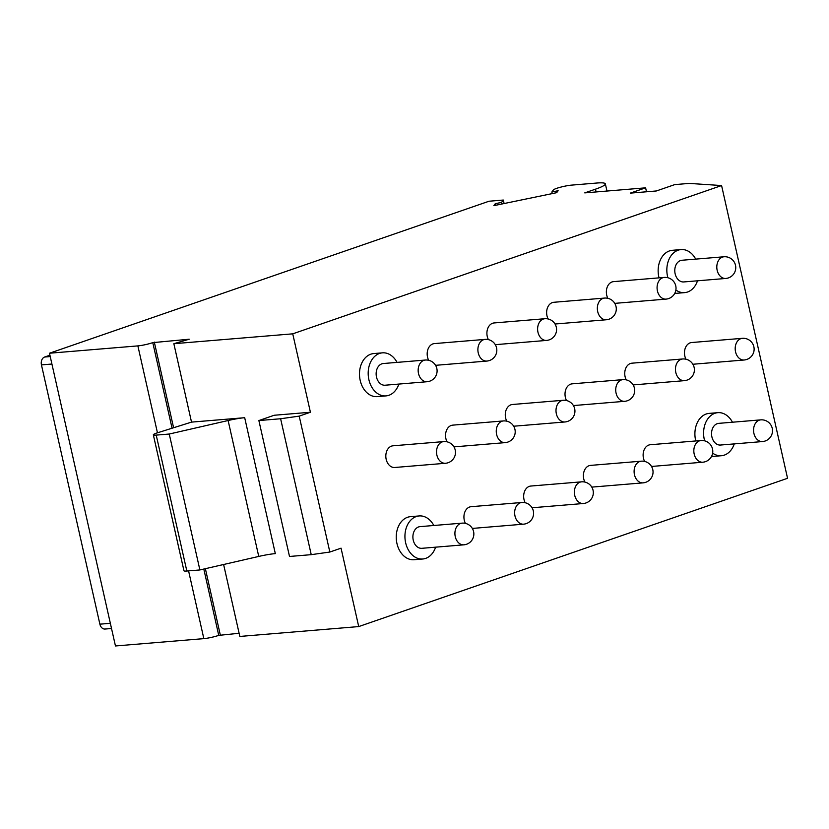<?xml version="1.0" encoding="UTF-8"?>
<svg xmlns="http://www.w3.org/2000/svg" width="829" height="829" viewBox="0 0 829 829"><rect width="100%" height="100%" fill="white"/><g stroke="black" fill="none" stroke-linecap="round" stroke-linejoin="round"><path stroke-width="1.24" d="M111.521 628.506L105.014 629.045A6.477 4.798 -94.7 0 1 99.884 624.175L41.45 364.895A6.477 4.798 -94.7 0 1 44.631 357.03L49.927 355.195M504.094 203.54L503.307 200.048L489.037 201.229L49.481 353.227L137.873 345.89A10.798 1.347 -12.7 0 0 152.774 342.636L189.209 339.216L173.852 343.703L191.52 422.116L244.69 417.702A21.606 2.705 -12.7 0 0 228.12 420.521L169.251 434.033L156.215 435.111A10.798 1.347 -12.7 0 1 153.334 434.842A10.798 1.347 -12.7 0 1 156.619 433.07L191.52 422.116M239.115 633.283L218.742 635.377A10.798 1.347 -12.7 0 1 203.841 638.631L115.459 645.967L49.481 353.227M173.852 343.703L292.741 333.838L721.582 185.551L787.55 478.292L358.719 626.579L239.83 636.444L223.612 564.497M292.741 333.838L310.419 412.251L274.192 415.256L258.876 420.552L280.616 418.749L299.207 416.127L310.419 412.251M358.719 626.579L341.051 548.166L329.838 552.041L299.207 416.127M244.69 417.702L275.321 553.617A21.606 2.705 -12.7 0 0 258.752 556.435L228.12 420.521M153.334 434.842L183.955 570.756A10.798 1.347 -12.7 0 0 186.836 571.026L199.882 569.948L258.752 556.435M199.882 569.948L169.251 434.033M220.276 634.848L205.364 568.684M173.52 427.391L154.308 342.108M503.307 200.048L501.576 202.39L495.296 203.696L493.846 205.665L556.673 192.68L558.124 190.711L551.845 192.017L553.368 189.945A10.798 1.347 -12.7 0 1 560.508 187.199A10.798 1.347 -12.7 0 1 571.502 185.126L596.714 183.033A32.404 4.052 -12.7 0 1 605.346 183.851A32.404 4.052 -12.7 0 1 595.471 189.178L584.756 192.888L645.604 187.831L630.289 193.126L656.371 190.96L674.754 184.608L689.241 183.406L721.582 185.551M501.576 202.39L501.939 203.986M495.296 203.696L495.649 205.291M551.845 192.017L552.197 193.613M646.496 191.789L645.604 187.831M732.463 422.22A21.606 15.979 85.3 0 0 717.821 412.666L709.127 413.391A21.606 15.979 85.3 0 0 695.604 440.22A21.606 15.979 85.3 0 0 695.78 440.955M711.5 456.489A21.606 15.979 85.3 0 0 712.702 456.447L721.396 455.732A21.606 15.979 85.3 0 0 734.266 443.898M695.707 259.114A21.606 15.979 85.3 0 0 681.065 249.57L672.371 250.296A21.606 15.979 85.3 0 0 658.848 277.114A21.606 15.979 85.3 0 0 659.024 277.86M674.744 293.393A21.606 15.979 85.3 0 0 675.946 293.352L684.64 292.627A21.606 15.979 85.3 0 0 697.51 280.803M433.816 525.482A21.606 15.979 85.3 0 0 419.173 515.939L410.479 516.664A21.606 15.979 85.3 0 0 396.946 543.492A21.606 15.979 85.3 0 0 414.054 559.72L422.749 559.005A21.606 15.979 85.3 0 0 435.619 547.171M397.06 362.387A21.606 15.979 85.3 0 0 382.418 352.843L373.724 353.568A21.606 15.979 85.3 0 0 360.19 380.387A21.606 15.979 85.3 0 0 377.299 396.625L385.993 395.899A21.606 15.979 85.3 0 0 398.863 384.076M692.857 364.232A10.881 8.052 85.3 0 0 693.438 364.211L744.152 360.004A10.881 10.881 0 0 0 753.862 346.771A10.881 10.881 0 0 0 742.349 338.325L691.635 342.532A10.881 8.052 85.3 0 0 684.827 356.035A10.881 8.052 85.3 0 0 685.956 359.216M614.755 303.341A10.881 8.052 85.3 0 0 615.325 303.321L666.039 299.114A10.881 10.881 0 0 0 675.759 285.881A10.881 10.881 0 0 0 664.247 277.425L613.533 281.632A10.881 8.052 85.3 0 0 606.714 295.145A10.881 8.052 85.3 0 0 607.854 298.316M633.128 384.884A10.881 8.052 85.3 0 0 633.708 384.874L684.422 380.656A10.881 10.881 0 0 0 694.132 367.423A10.881 10.881 0 0 0 682.619 358.978L631.905 363.185A10.881 8.052 85.3 0 0 625.097 376.698A10.881 8.052 85.3 0 0 626.227 379.869M651.511 466.437A10.881 8.052 85.3 0 0 652.081 466.416L702.795 462.209A10.881 10.881 0 0 0 712.515 448.976A10.881 10.881 0 0 0 701.002 440.52L650.288 444.738A10.881 8.052 85.3 0 0 643.47 458.24A10.881 8.052 85.3 0 0 644.61 461.421M555.015 323.994A10.881 8.052 85.3 0 0 555.596 323.973L606.31 319.766A10.881 10.881 0 0 0 616.03 306.533A10.881 10.881 0 0 0 604.517 298.077L553.803 302.284A10.881 8.052 85.3 0 0 546.985 315.797A10.881 8.052 85.3 0 0 548.124 318.978M573.399 405.547A10.881 8.052 85.3 0 0 573.979 405.526L624.693 401.319A10.881 10.881 0 0 0 634.403 388.076A10.881 10.881 0 0 0 622.89 379.63L572.176 383.837A10.881 8.052 85.3 0 0 565.368 397.35A10.881 8.052 85.3 0 0 566.497 400.521M591.771 487.089A10.881 8.052 85.3 0 0 592.352 487.069L643.066 482.861A10.881 10.881 0 0 0 652.786 469.628A10.881 10.881 0 0 0 641.273 461.183L590.559 465.39A10.881 8.052 85.3 0 0 583.74 478.893A10.881 8.052 85.3 0 0 584.88 482.074M495.286 344.646A10.881 8.052 85.3 0 0 495.866 344.626L546.58 340.418A10.881 10.881 0 0 0 556.3 327.186A10.881 10.881 0 0 0 544.777 318.73L494.063 322.947A10.881 8.052 85.3 0 0 487.255 336.45A10.881 8.052 85.3 0 0 488.395 339.631M513.669 426.199A10.881 8.052 85.3 0 0 514.249 426.179L564.963 421.971A10.881 10.881 0 0 0 574.673 408.738A10.881 10.881 0 0 0 563.16 400.283L512.446 404.49A10.881 8.052 85.3 0 0 505.628 418.003A10.881 8.052 85.3 0 0 506.768 421.173M532.042 507.742A10.881 8.052 85.3 0 0 532.622 507.721L583.336 503.514A10.881 10.881 0 0 0 593.056 490.281A10.881 10.881 0 0 0 581.533 481.836L530.819 486.043A10.881 8.052 85.3 0 0 524.011 499.555A10.881 8.052 85.3 0 0 525.151 502.726M435.557 365.299A10.881 8.052 85.3 0 0 436.137 365.278L486.851 361.071A10.881 10.881 0 0 0 496.561 347.838A10.881 10.881 0 0 0 485.048 339.393L434.334 343.6A10.881 8.052 85.3 0 0 427.526 357.102A10.881 8.052 85.3 0 0 428.666 360.283M453.94 446.852A10.881 8.052 85.3 0 0 454.52 446.831L505.234 442.624A10.881 10.881 0 0 0 514.944 429.391A10.881 10.881 0 0 0 503.431 420.935L452.717 425.142A10.881 8.052 85.3 0 0 445.898 438.655A10.881 8.052 85.3 0 0 447.038 441.836M472.312 528.405A10.881 8.052 85.3 0 0 472.893 528.384L523.607 524.166A10.881 10.881 0 0 0 533.316 510.933A10.881 10.881 0 0 0 521.804 502.488L471.09 506.695A10.881 8.052 85.3 0 0 464.281 520.208A10.881 8.052 85.3 0 0 465.421 523.379M392.987 445.805A10.881 8.052 85.3 0 0 386.169 459.307A10.881 8.052 85.3 0 0 394.78 467.483L445.505 463.276A10.881 8.052 -94.7 0 1 436.883 455.1A10.881 8.052 85.3 0 1 443.702 441.588L392.987 445.805M258.876 420.552L289.508 556.466L311.238 554.663L329.838 552.041M311.238 554.663L280.616 418.749M717.821 412.666A21.606 15.979 85.3 0 0 704.298 439.494A21.606 15.979 85.3 0 0 704.629 440.831M712.639 453.121A21.606 15.979 85.3 0 0 721.396 455.732M718.712 423.36A10.881 8.052 85.3 0 0 711.893 436.862A10.881 8.052 85.3 0 0 720.505 445.038L762.525 441.556A10.881 8.052 -94.7 0 1 753.913 433.38A10.881 8.052 85.3 0 1 760.732 419.868L718.712 423.36M681.065 249.57A21.606 15.979 85.3 0 0 667.542 276.399A21.606 15.979 85.3 0 0 667.873 277.736M675.884 290.026A21.606 15.979 85.3 0 0 684.64 292.627M681.956 260.254A10.881 8.052 85.3 0 0 675.138 273.767A10.881 8.052 85.3 0 0 683.749 281.943L725.769 278.461A10.881 8.052 -94.7 0 1 717.158 270.285A10.881 8.052 85.3 0 1 723.976 256.772L681.956 260.254M419.173 515.939A21.606 15.979 85.3 0 0 405.64 542.767A21.606 15.979 85.3 0 0 422.749 559.005M420.054 526.633A10.881 8.052 85.3 0 0 413.246 540.135A10.881 8.052 85.3 0 0 421.857 548.311L463.877 544.829A10.881 8.052 -94.7 0 1 455.266 536.653A10.881 8.052 85.3 0 1 462.074 523.14L420.054 526.633M382.418 352.843A21.606 15.979 85.3 0 0 368.884 379.672A21.606 15.979 85.3 0 0 385.993 395.899M383.299 363.527A10.881 8.052 85.3 0 0 376.49 377.04A10.881 8.052 85.3 0 0 385.102 385.216L427.122 381.723A10.881 8.052 -94.7 0 1 418.51 373.547A10.881 8.052 85.3 0 1 425.318 360.045L383.299 363.527M99.884 624.175L110.35 623.304M186.836 571.026L156.215 435.111M218.742 635.377L203.799 569.046M171.976 427.837L152.774 342.636M203.841 638.631L188.577 570.88M157.448 432.779L137.873 345.89M596.092 191.945L595.471 189.178M742.349 338.325A10.881 8.052 85.3 0 0 735.541 351.828A10.881 8.052 -94.7 0 0 744.152 360.004M664.247 277.425A10.881 8.052 85.3 0 0 657.428 290.938A10.881 8.052 -94.7 0 0 666.039 299.114M682.619 358.978A10.881 8.052 85.3 0 0 675.811 372.48A10.881 8.052 -94.7 0 0 684.422 380.656M701.002 440.52A10.881 8.052 85.3 0 0 694.184 454.033A10.881 8.052 -94.7 0 0 702.795 462.209M604.517 298.077A10.881 8.052 85.3 0 0 597.699 311.59A10.881 8.052 -94.7 0 0 606.31 319.766M622.89 379.63A10.881 8.052 85.3 0 0 616.082 393.143A10.881 8.052 -94.7 0 0 624.693 401.319M641.273 461.183A10.881 8.052 85.3 0 0 634.454 474.685A10.881 8.052 -94.7 0 0 643.066 482.861M544.777 318.73A10.881 8.052 85.3 0 0 537.969 332.242A10.881 8.052 -94.7 0 0 546.58 340.418M563.16 400.283A10.881 8.052 85.3 0 0 556.352 413.795A10.881 8.052 -94.7 0 0 564.963 421.971M581.533 481.836A10.881 8.052 85.3 0 0 574.725 495.338A10.881 8.052 -94.7 0 0 583.336 503.514M485.048 339.393A10.881 8.052 85.3 0 0 478.24 352.895A10.881 8.052 -94.7 0 0 486.851 361.071M503.431 420.935A10.881 8.052 85.3 0 0 496.612 434.448A10.881 8.052 -94.7 0 0 505.234 442.624M521.804 502.488A10.881 8.052 85.3 0 0 514.996 516.001A10.881 8.052 -94.7 0 0 523.607 524.166M44.631 357.03L50.237 356.563M41.45 364.895L51.916 364.024M606.973 191.043L605.346 183.851M762.525 441.556A10.881 10.881 0 0 0 772.245 428.324A10.881 10.881 0 0 0 760.732 419.868M725.769 278.461A10.881 10.881 0 0 0 735.489 265.218A10.881 10.881 0 0 0 723.976 256.772M463.877 544.829A10.881 10.881 0 0 0 473.587 531.586A10.881 10.881 0 0 0 462.074 523.14M427.122 381.723A10.881 10.881 0 0 0 436.831 368.49A10.881 10.881 0 0 0 425.318 360.045M445.505 463.276A10.881 10.881 0 0 0 455.214 450.043A10.881 10.881 0 0 0 443.702 441.588"/></g></svg>
